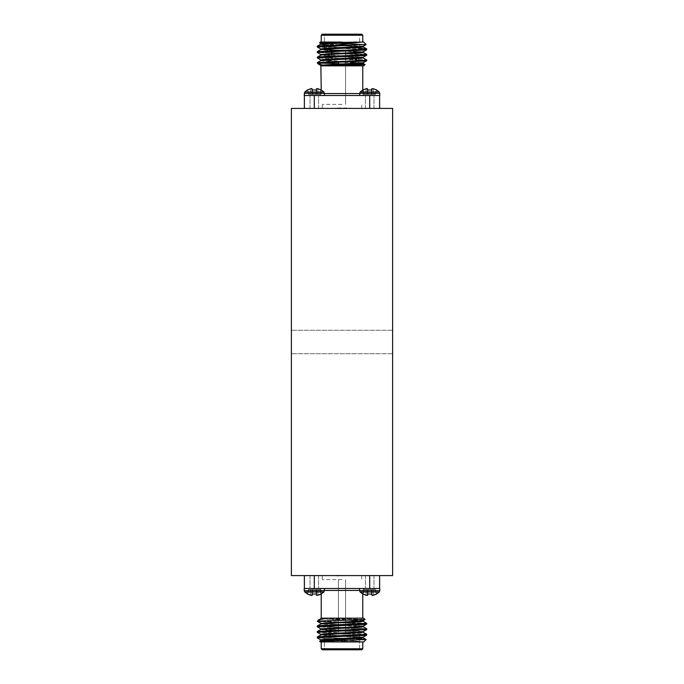 <?xml version="1.0" encoding="UTF-8"?>
<svg xmlns="http://www.w3.org/2000/svg" width="684" height="684" viewBox="0 0 684 684"><rect width="100%" height="100%" fill="white"/><g stroke="black" fill="none" stroke-linecap="round" stroke-linejoin="round"><path stroke-width="0.51" stroke-dasharray="3.42 2.56" d="M379.218 592.045L360.16 592.045L379.218 592.045L360.16 592.045L379.218 592.045L376.602 594.063L372.216 595.473L371.6 594.063L367.778 594.063L367.676 595.285L365.991 595.285L362.785 594.063L360.16 592.045L379.218 592.045L360.16 592.045L359.604 590.719L360.16 592.045L362.785 594.063L360.16 592.045L379.218 592.045L376.602 594.063L372.216 595.473L371.6 594.063L367.778 594.063L367.171 595.473L362.785 594.063L365.991 595.285L363.05 594.063L364.187 589.599L368.172 589.599L367.676 595.285L365.991 595.285L367.171 595.473L365.991 595.285L366.094 589.599L364.187 589.599L363.05 594.063L365.991 595.285L366.094 589.599L367.564 589.599L363.974 589.599L368.172 589.599L364.187 589.599L363.05 594.063L363.974 589.599L371.215 589.599L371.6 594.063L367.778 594.063L367.676 595.285L367.778 594.063L371.6 594.063L371.711 595.285L371.215 589.599L371.711 595.285L371.215 589.599L371.711 595.285L372.216 595.473L371.711 595.285L371.215 589.599L375.405 589.599L376.337 594.063L372.216 595.473L371.711 595.285L371.215 589.599L368.172 589.599L367.778 594.063L368.172 589.599L363.974 589.599L363.05 594.063L364.187 589.599L366.094 589.599L365.991 595.285L367.171 595.473L367.676 595.285L368.172 589.599L371.822 589.599L367.564 589.599L373.293 589.599L368.172 589.599L367.778 594.063L371.6 594.063L371.215 589.599L375.2 589.599L366.094 589.599L365.991 595.285L366.094 589.599L365.991 595.285L367.171 595.473L367.564 589.599L367.171 595.473L367.676 595.285L368.172 589.599L371.215 589.599L371.711 595.285L372.216 595.473L373.387 595.285L372.216 595.473L371.822 589.599L373.293 589.599L371.215 589.599L371.711 595.285L371.215 589.599L371.711 595.285L372.216 595.473L371.822 589.599L372.216 595.473L373.387 595.285L373.293 589.599L375.405 589.599L376.602 594.063L375.2 589.599L371.822 589.599L372.216 595.473L371.822 589.599L372.216 595.473L373.387 595.285L373.293 589.599L375.2 589.599L373.293 589.599L373.387 595.285L373.293 589.599L373.387 595.285L373.293 589.599L375.405 589.599L376.337 594.063L375.2 589.599L376.337 594.063L375.2 589.599L376.337 594.063L379.218 592.045L379.782 590.719L379.218 592.045L379.782 590.719L359.604 590.719L360.16 592.045M304.782 592.045L304.218 590.719L324.396 590.719L323.84 592.045L324.396 590.719L304.218 590.719L324.396 590.719L323.84 592.045L304.782 592.045L323.84 592.045L304.782 592.045L323.84 592.045L321.215 594.063L316.829 595.473L316.222 594.063L312.4 594.063L312.289 595.285L310.613 595.285L307.398 594.063L304.782 592.045L323.84 592.045L304.782 592.045L304.218 590.719L304.782 592.045L307.398 594.063L304.782 592.045L323.84 592.045L321.215 594.063L318.009 595.285L316.324 595.285L316.222 594.063L312.4 594.063L311.784 595.473L307.398 594.063L310.613 595.285L307.663 594.063L308.8 589.599L312.785 589.599L312.289 595.285L311.784 595.473L310.613 595.285L311.784 595.473L310.613 595.285L310.707 589.599L308.8 589.599L307.663 594.063L310.613 595.285L310.707 589.599L312.178 589.599L308.595 589.599L312.785 589.599L308.8 589.599L307.663 594.063L308.595 589.599L315.828 589.599L316.222 594.063L312.4 594.063L312.289 595.285L312.4 594.063L316.222 594.063L316.324 595.285L315.828 589.599L316.324 595.285L315.828 589.599L316.324 595.285L316.829 595.473L316.324 595.285L315.828 589.599L320.026 589.599L320.95 594.063L316.829 595.473L316.324 595.285L315.828 589.599L312.785 589.599L312.4 594.063L312.785 589.599L308.595 589.599L307.663 594.063L308.8 589.599L310.707 589.599L310.613 595.285L311.784 595.473L312.289 595.285L312.785 589.599L316.435 589.599L312.178 589.599L317.906 589.599L312.785 589.599L312.4 594.063L316.222 594.063L315.828 589.599L319.813 589.599L310.707 589.599L310.613 595.285L310.707 589.599L310.613 595.285L311.784 595.473L312.178 589.599L311.784 595.473L312.289 595.285L312.785 589.599L315.828 589.599L316.324 595.285L316.829 595.473L318.009 595.285L316.829 595.473L316.435 589.599L317.906 589.599L315.828 589.599L316.324 595.285L315.828 589.599L316.324 595.285L316.829 595.473L316.435 589.599L316.829 595.473L318.009 595.285L317.906 589.599L320.026 589.599L321.215 594.063L319.813 589.599L316.435 589.599L316.829 595.473L316.435 589.599L316.829 595.473L318.009 595.285L317.906 589.599L319.813 589.599L317.906 589.599L318.009 595.285L317.906 589.599L318.009 595.285L317.906 589.599L320.026 589.599L320.95 594.063L319.813 589.599L320.95 594.063L319.813 589.599L320.95 594.063L321.232 590.463L359.604 590.463M379.218 91.955L379.782 93.28L379.218 91.955L379.782 93.28L359.604 93.28L369.693 93.28L359.604 93.28L369.693 93.28L359.604 93.28L369.693 93.28L359.604 93.28L360.16 91.955L379.218 91.955L360.16 91.955L379.218 91.955L376.602 89.937L372.216 88.527L371.6 89.937L367.778 89.937L367.676 88.715L365.991 88.715L366.094 94.401L368.172 94.401L364.187 94.401L371.215 94.401L371.6 89.937L367.778 89.937L367.171 88.527L365.991 88.715L366.094 94.401L363.974 94.401L363.05 89.937L360.16 91.955L379.218 91.955L360.16 91.955L379.218 91.955L376.602 89.937L373.387 88.715L371.711 88.715L371.6 89.937L367.778 89.937L367.676 88.715L365.991 88.715L367.171 88.527L367.564 94.401L366.094 94.401L368.172 94.401L367.778 89.937L368.172 94.401L364.187 94.401L371.215 94.401L371.711 88.715L371.215 94.401L371.711 88.715L371.215 94.401L373.293 94.401L368.172 94.401L367.778 89.937L371.6 89.937L371.215 94.401L375.2 94.401L363.974 94.401L363.05 89.937L360.16 91.955L359.604 93.28L360.16 91.955L379.218 91.955L376.602 89.937L372.216 88.527L371.711 88.715L371.215 94.401L375.405 94.401L376.337 89.937L375.2 94.401L368.172 94.401L375.405 94.401L376.602 89.937L375.2 94.401L368.172 94.401L367.778 89.937L368.172 94.401L367.564 94.401L367.171 88.527L367.676 88.715L368.172 94.401L371.215 94.401L371.711 88.715L372.216 88.527L371.822 94.401L372.216 88.527L373.387 88.715L373.293 94.401L375.405 94.401L376.337 89.937L375.2 94.401L373.293 94.401L373.387 88.715L376.602 89.937L375.2 94.401L376.337 89.937L373.387 88.715L373.293 94.401L373.387 88.715L373.293 94.401L373.387 88.715L373.293 94.401L373.387 88.715L376.337 89.937M323.84 91.955L324.396 93.28L323.84 91.955L324.396 93.28L304.218 93.28L314.307 93.28L304.218 93.28L314.307 93.28L304.218 93.28L314.307 93.28L304.218 93.28L304.782 91.955L323.84 91.955L304.782 91.955L323.84 91.955L321.215 89.937L316.829 88.527L316.222 89.937L312.4 89.937L312.289 88.715L310.613 88.715L310.707 94.401L312.785 94.401L308.8 94.401L315.828 94.401L316.222 89.937L312.4 89.937L311.784 88.527L310.613 88.715L310.707 94.401L308.595 94.401L307.663 89.937L304.782 91.955L323.84 91.955L304.782 91.955L323.84 91.955L321.215 89.937L318.009 88.715L316.324 88.715L316.222 89.937L312.4 89.937L312.289 88.715L310.613 88.715L311.784 88.527L312.178 94.401L310.707 94.401L312.785 94.401L312.4 89.937L312.785 94.401L308.8 94.401L315.828 94.401L316.324 88.715L315.828 94.401L316.324 88.715L315.828 94.401L317.906 94.401L312.785 94.401L312.4 89.937L316.222 89.937L315.828 94.401L319.813 94.401L308.595 94.401L307.663 89.937L304.782 91.955L304.218 93.28L304.782 91.955L323.84 91.955L321.215 89.937L316.829 88.527L316.324 88.715L315.828 94.401L320.026 94.401L320.95 89.937L319.813 94.401L312.785 94.401L320.026 94.401L320.95 89.937L321.232 93.537L324.396 93.537M367.778 89.937L371.6 89.937L367.778 89.937L367.676 88.715L368.172 94.401L367.676 88.715L368.172 94.401L367.676 88.715L368.172 94.401L367.676 88.715L368.172 94.401L367.676 88.715L367.171 88.527L367.564 94.401L367.171 88.527L367.564 94.401L367.171 88.527L367.676 88.715L367.171 88.527L367.564 94.401L367.171 88.527L365.991 88.715L366.094 94.401L365.991 88.715L366.094 94.401L364.187 94.401L366.094 94.401L365.991 88.715L367.171 88.527L365.991 88.715L366.094 94.401L365.991 88.715L363.05 89.937L365.991 88.715L363.05 89.937L364.187 94.401L363.05 89.937L364.187 94.401L363.05 89.937L364.187 94.401L363.05 89.937L364.187 94.401L363.05 89.937L360.16 91.955M312.4 89.937L316.222 89.937L312.4 89.937L312.289 88.715L312.785 94.401L312.4 89.937L312.785 94.401L315.828 94.401L312.785 94.401L312.289 88.715L312.785 94.401L312.289 88.715L312.785 94.401L312.289 88.715L312.785 94.401L312.289 88.715L312.785 94.401L312.289 88.715L311.784 88.527L312.178 94.401L311.784 88.527L312.289 88.715L312.785 94.401L312.178 94.401L311.784 88.527L312.178 94.401L311.784 88.527L312.289 88.715L311.784 88.527L312.178 94.401L311.784 88.527L310.613 88.715L310.707 94.401L310.613 88.715L310.707 94.401L308.8 94.401L310.707 94.401L310.613 88.715L311.784 88.527L310.613 88.715L310.707 94.401L310.613 88.715L307.663 89.937L310.613 88.715L307.663 89.937L308.8 94.401L307.663 89.937L308.8 94.401L307.663 89.937L308.8 94.401L307.663 89.937L308.8 94.401L307.663 89.937L304.782 91.955M323.84 592.045L321.215 594.063L320.026 589.599L321.215 594.063M342 634.077L346.549 634.077L342 634.077M342 579.579L322.224 579.579L342 579.579M359.604 639.07L335.63 638.924L317.325 637.821L366.727 635.017L317.273 632.273L366.727 629.528L317.273 626.775L366.727 624.03L320.591 621.739L317.273 621.115L321.634 621.115L318.71 619.738L327.559 618.148L362.768 618.148L326.114 618.148L365.076 619.524L317.675 621.115M333.159 630.528L366.675 628.784L317.325 626.031L366.675 623.286L321.634 621.115L318.505 619.884M317.273 637.77L317.273 637.078L354.577 638.924L335.63 638.924L363.76 641.891L342 641.891L362.768 641.891L342 641.891L323.677 640.976L320.847 640.515L323.677 640.053L363.101 637.702L366.137 639.454L317.325 637.018M324.396 636.411L366.675 634.273L317.325 631.529M321.232 648.808L322.224 649.8L361.776 649.8L323.404 649.8L361.776 649.8L362.768 648.808L321.232 648.808L359.604 648.808L321.232 648.808L321.232 641.891L342 641.891L320.24 641.891L333.476 641.891L319.608 641.199L366.154 639.497L363.76 641.891L333.476 641.891L319.59 641.241L320.24 641.891L342 641.891L321.232 641.891L342 641.891L323.677 640.976L320.847 640.515L320.847 639.831L363.153 637.078L320.899 634.401L363.153 631.589L320.899 628.904L363.153 626.091L320.899 623.415L363.101 620.662L320.847 618.148L327.559 618.148M363.76 618.148L326.114 618.148L365.085 619.482L363.76 618.148M342 588.479L319.257 588.479L342 588.479M342 635.958L324.396 635.958L342 635.958M342 633.974L326.371 633.974L342 633.974M342 575.62L322.224 575.62L342 575.62M376.893 588.479L369.693 588.479L379.782 588.479L369.693 588.479L379.782 588.479L369.693 588.479L379.782 588.479L379.782 590.719M304.26 588.479L367.659 588.479L304.414 588.479L316.341 588.479L304.414 588.479L304.414 575.62L304.414 588.479L307.278 588.479L304.32 588.479M342 49.923L346.549 49.923L342 49.923M342 104.421L322.224 104.421L342 104.421M364.923 54.814L317.273 57.225L366.727 59.97L320.591 62.261L317.325 62.654L321.634 62.885L318.71 64.262L327.559 65.852L363.76 65.852L342 65.852L363.76 65.852L365.076 64.476L317.675 62.885L318.488 64.091M350.841 56.225L317.325 57.969L363.409 60.201L366.727 60.654L363.101 62.783L320.899 65.536L342 65.852L326.114 65.852L365.085 64.518M335.63 45.076L363.76 42.109L320.24 42.109L333.476 42.109L319.59 42.759L366.154 44.503L335.63 45.076L317.325 46.179L359.356 48.299M354.577 45.076L317.325 46.982L366.675 49.727L317.273 52.411L363.409 54.703L366.727 55.165L363.101 57.294L320.847 59.97L363.101 62.783L323.677 60.423L320.899 60.038L317.325 57.969L366.727 60.654L366.727 59.97M317.273 46.922L317.273 46.23L366.675 48.923L317.273 51.727L363.409 54.019L366.248 54.652M362.768 35.192L361.776 34.2L322.224 34.2L321.232 35.192L362.768 35.192L324.396 35.192L362.768 35.192L362.768 42.109L342 42.109L362.768 42.109M342 95.521L319.257 95.521L342 95.521M342 48.042L324.396 48.042L342 48.042M342 50.026L326.371 50.026L342 50.026M342 108.38L322.224 108.38L342 108.38M376.893 95.521L359.604 95.521L379.586 95.521L379.586 108.38L304.414 108.38L379.586 108.38L379.586 95.521L376.722 95.521M376.328 95.521L304.218 95.521L316.341 95.521L304.414 95.521L304.414 108.38L314.307 108.38L304.414 108.38L304.218 95.521L314.307 95.521L304.414 95.521L304.414 108.38M346.942 107.986L337.058 107.986L346.942 108.38M317.273 57.909L317.273 57.225L366.675 59.91M350.841 61.714L321.634 62.885M317.325 46.982L366.727 49.667L366.727 48.983M317.273 52.411L317.273 51.727L366.675 54.412M319.608 42.801L366.154 44.503L363.76 42.109L342 42.109L320.847 43.485L363.153 46.23L320.847 48.983L363.101 51.796L320.899 54.54L317.325 52.471L366.727 55.165L366.727 54.472M362.212 42.109L320.24 42.109L319.59 42.759M323.677 44.631L363.101 46.854L320.899 49.599L363.101 52.343L320.899 55.096L363.101 57.841L320.847 60.654L360.323 62.945L363.101 63.338L365.076 64.476L338.443 63.569M379.782 93.28L379.782 95.521L379.782 93.28L379.782 95.521L376.927 95.521M291.384 342L291.384 330.321L291.384 342M392.616 342L392.616 330.321L392.616 342M337.058 575.62L346.942 575.62L337.058 576.014M307.672 588.479L379.586 588.479L379.586 575.62L379.586 588.479L359.604 588.479L379.586 588.479L367.659 588.479L379.586 588.479L379.586 575.62L304.414 575.62L379.586 575.62M325.43 618.148L320.967 618.148M317.325 637.821L342 639.437L362.212 641.891L320.899 639.899M366.727 623.346L366.727 624.03L317.325 621.346M366.675 635.077L363.153 637.078L363.153 637.77L320.847 635.017L363.153 632.273L320.847 629.528L363.153 626.775L320.847 624.03L363.101 621.217L366.675 623.286L317.273 621.286M366.727 634.333L366.727 635.017L317.325 632.332M366.675 634.273L317.273 631.589L317.273 632.273M366.727 628.835L366.727 629.528L317.325 626.835L320.847 628.835L320.847 629.528L323.677 629.981L363.153 632.273L363.153 631.589L360.323 631.127L320.847 628.87M366.675 628.784L317.273 626.091L317.273 626.775M392.616 534.272L392.616 555.776L392.616 534.272M392.616 160.86L392.616 128.857L392.616 160.86M392.419 550.475L392.419 531.459L392.616 550.475M392.616 575.62L392.616 108.38L291.384 108.38L291.384 575.62L392.616 575.62M392.419 133.183L392.419 160.86L392.616 133.183M365.076 619.524L363.153 620.593L363.153 621.286L323.677 618.994L320.847 618.533L322.797 618.148M367.171 595.473L367.564 589.599L367.171 595.473L367.564 589.599L367.171 595.473L367.564 589.599L367.171 595.473L367.676 595.285L368.172 589.599L367.676 595.285L368.172 589.599L367.676 595.285L368.172 589.599L367.778 594.063L371.6 594.063M311.784 595.473L312.178 589.599L311.784 595.473L312.178 589.599L311.784 595.473L312.178 589.599L311.784 595.473L312.289 595.285L312.785 589.599L312.289 595.285L312.785 589.599L312.289 595.285L312.785 589.599L312.4 594.063L316.222 594.063M307.107 588.479L314.307 588.479L314.307 575.62L304.414 575.62L318.564 575.62L310.057 575.62L318.564 575.62L310.057 575.62L318.564 575.62L310.057 575.62L318.564 575.62L314.307 575.62L314.307 588.479L307.278 588.479M316.222 89.937L315.828 94.401L316.324 88.715L318.009 88.715L317.906 94.401L315.828 94.401L316.324 88.715L316.829 88.527L316.435 94.401L316.829 88.527L318.009 88.715L317.906 94.401L319.813 94.401L317.906 94.401L318.009 88.715L320.95 89.937L319.813 94.401L321.215 89.937L319.813 94.401L317.906 94.401L318.009 88.715L320.95 89.937L319.813 94.401L321.215 89.937M318.009 88.715L316.829 88.527L316.435 94.401L316.829 88.527L316.324 88.715L315.828 94.401L316.324 88.715L315.828 94.401L316.324 88.715L316.829 88.527L316.435 94.401L316.829 88.527L316.435 94.401L316.829 88.527L318.009 88.715L317.906 94.401L318.009 88.715L317.906 94.401L318.009 88.715L320.95 89.937M371.6 89.937L371.215 94.401L371.711 88.715L372.216 88.527L371.822 94.401L372.216 88.527L373.387 88.715L372.216 88.527L371.822 94.401L372.216 88.527L371.822 94.401L372.216 88.527L373.387 88.715M363.153 57.225L363.153 57.909L323.677 55.618L320.847 55.165L320.847 54.472L363.153 57.225L320.847 54.506M342 42.109L333.476 42.109M326.114 65.852L320.847 65.852L325.362 65.579M356.826 42.109L322.386 43.827M320.856 44.203L323.181 44.588M320.847 60.004L320.847 60.654L323.677 61.115L363.153 63.407L322.027 65.852M322.224 34.2L360.596 34.2L322.224 34.2M359.604 93.537L321.232 93.537L321.232 65.852L342 65.852L321.232 65.852L342 65.852L321.232 65.852L322.797 65.852L318.71 64.262M307.107 95.521L314.307 95.521L304.218 95.521L304.218 93.28M371.711 88.715L371.215 94.401L371.711 88.715L372.216 88.527L371.711 88.715L371.215 94.401L371.711 88.715M324.396 43.998L363.153 46.23L363.153 46.922L324.396 44.682M363.153 51.762L363.153 52.411L323.677 50.129L320.847 49.667L320.847 48.983L363.101 51.796L366.675 49.727M317.273 62.885L320.582 63.056M363.153 63.373L363.153 62.748M342 34.2L360.596 34.2L342 34.2M342 35.192L359.604 35.192L342 35.192M379.586 108.38L379.586 95.521M307.663 594.063L308.8 589.599L307.663 594.063L310.613 595.285L310.707 589.599L310.613 595.285M312.289 595.285L312.4 594.063M307.073 588.479L304.218 588.479L304.218 590.719M318.009 595.285L317.906 589.599L318.009 595.285M316.829 595.473L316.435 589.599L316.829 595.473M316.324 595.285L315.828 589.599L316.324 595.285M363.05 594.063L364.187 589.599L363.05 594.063L365.991 595.285L366.094 589.599L365.991 595.285M367.676 595.285L367.778 594.063M373.387 595.285L373.293 589.599L373.387 595.285M372.216 595.473L371.822 589.599L372.216 595.473M371.711 595.285L371.215 589.599L371.711 595.285M363.153 637.736L320.847 635.017L320.847 634.333L363.153 637.112M363.153 626.775L320.847 624.03L320.847 623.346L360.323 625.629L363.153 626.091L363.153 626.741M363.153 621.252L320.899 618.464L318.71 619.738M324.789 618.148L363.153 620.627M321.232 641.891L356.826 641.891L322.386 640.173M342 649.8L360.596 649.8L342 649.8M342 648.808L359.604 648.808L342 648.808M304.414 575.62L304.414 588.479M392.419 555.776L392.419 531.459L392.616 555.776M392.419 555.468L392.616 531.459L392.419 555.468M392.419 159.56L392.419 128.857L392.616 159.56M369.693 575.62L365.436 575.62L373.943 575.62L365.436 575.62L373.943 575.62L365.436 575.62L373.943 575.62L365.436 575.62L373.943 575.62L369.693 575.62L369.693 588.479L373.943 588.479L365.436 588.479L373.943 588.479L365.436 588.479L373.943 588.479L369.693 588.479L369.693 575.62L369.693 588.479M314.307 108.38L318.564 108.38L310.057 108.38L318.564 108.38L310.057 108.38L318.564 108.38L310.057 108.38L318.564 108.38L314.307 108.38L314.307 95.521L310.057 95.521L318.564 95.521L310.057 95.521L318.564 95.521L310.057 95.521L318.564 95.521L314.307 95.521L314.307 108.38L314.307 95.521M369.693 108.38L365.436 108.38L373.943 108.38L365.436 108.38L373.943 108.38L365.436 108.38L373.943 108.38L365.436 108.38L373.943 108.38L369.693 108.38L369.693 95.521L373.943 95.521L365.436 95.521L373.943 95.521L365.436 95.521L373.943 95.521L365.436 95.521L373.943 95.521L369.693 95.521L369.693 108.38L369.693 95.521M314.307 588.479L318.564 588.479L310.057 588.479L318.564 588.479L314.307 588.479L314.307 575.62M359.604 590.719L369.693 590.719L359.604 590.719L369.693 590.719L359.604 590.719L369.693 590.719L359.604 590.719L359.604 588.479M324.396 590.463L342 590.463L321.232 590.463L320.659 589.069L319.257 588.479L320.659 589.069L321.232 590.463L321.232 618.148M342 93.537L362.768 93.537L342 93.537M342 590.463L362.768 590.463L342 590.463M338.443 579.579L338.443 634.077L338.443 579.579M362.785 594.063L363.974 589.599L362.785 594.063L363.974 589.599L362.768 594.054L362.768 590.463L363.341 589.069L364.743 588.479L363.341 589.069L362.768 590.463L362.768 618.148M324.396 635.958L324.396 648.808L323.404 649.8L324.396 648.808L324.396 635.958L326.371 633.974L324.396 635.958M322.224 575.62L322.224 579.579L322.224 575.62M324.396 588.479L324.396 590.719M338.443 62.15L338.443 64.228M362.768 89.946L362.768 93.537L363.341 94.931L364.743 95.521L363.341 94.931L362.768 93.537L362.768 65.852M321.232 93.537L320.659 94.931L319.257 95.521L320.659 94.931L321.232 93.537M324.396 48.042L324.396 35.192L323.404 34.2L324.396 35.192L324.396 48.042L326.371 50.026L324.396 48.042M322.224 108.38L322.224 104.421L322.224 108.38M324.396 93.28L324.396 95.521M392.616 330.321L291.384 330.321L392.616 330.321M362.768 641.891L362.768 648.808M345.557 579.579L345.557 634.077L345.557 579.579M318.513 619.884L317.273 621.115M359.604 638.275L359.604 635.958L357.629 633.974L359.604 635.958L359.604 648.808L360.596 649.8L359.604 648.808L359.604 639.899M361.776 575.62L361.776 579.579L361.776 575.62M375.405 589.599L376.602 594.063L375.405 589.599M308.595 589.599L307.398 594.063L308.595 589.599M392.616 353.679L291.384 353.679L392.616 353.679M375.405 94.401L376.602 89.937L375.405 94.401M359.604 93.28L359.604 95.521M317.325 46.179L320.899 44.101M361.776 108.38L361.776 104.421L361.776 108.38M359.604 47.427L359.604 35.192L360.596 34.2L359.604 35.192L359.604 48.042L357.629 50.026L359.604 48.042M321.232 42.109L321.232 35.192M345.557 104.421L345.557 49.923L345.557 104.421M310.057 575.62L310.057 588.479L310.057 575.62M318.564 575.62L318.564 588.479L318.564 575.62M365.436 575.62L365.436 588.479L365.436 575.62M373.943 575.62L373.943 588.479L373.943 575.62M310.057 108.38L310.057 95.521L310.057 108.38M318.564 108.38L318.564 95.521L318.564 108.38M365.436 108.38L365.436 95.521L365.436 108.38M373.943 108.38L373.943 95.521L373.943 108.38"/><path stroke-width="1.03" d="M379.218 592.045L379.782 590.719L359.604 590.719L360.16 592.045L379.218 592.045L376.602 594.063L373.387 595.285L376.337 594.063L372.216 595.473L371.6 594.063L367.778 594.063L371.6 594.063M367.676 595.285L367.171 595.473L367.778 594.063M365.991 595.285L363.05 594.063L367.171 595.473M362.768 618.148L362.785 594.063L360.16 592.045M323.84 592.045L324.396 590.719L304.218 590.719L304.782 592.045L323.84 592.045L321.215 594.063L318.009 595.285L320.95 594.063L316.829 595.473L316.222 594.063L312.4 594.063L316.222 594.063M312.289 595.285L311.784 595.473L312.4 594.063M310.613 595.285L307.663 594.063L311.784 595.473M307.663 594.063L304.782 592.045M359.604 93.28L379.782 93.28L379.218 91.955L376.602 89.937L373.387 88.715L371.711 88.715L371.6 89.937L367.778 89.937L367.171 88.527L362.785 89.937L360.16 91.955L359.604 95.521M379.218 91.955L360.16 91.955M365.991 88.715L363.05 89.937L365.991 88.715M304.218 93.28L324.396 93.28L323.84 91.955L321.215 89.937L316.829 88.527L316.222 89.937L312.4 89.937L311.784 88.527L307.398 89.937L304.782 91.955L304.218 95.521L379.782 95.521L379.782 93.28M323.84 91.955L304.782 91.955M310.613 88.715L307.663 89.937L310.613 88.715M317.325 632.332L320.847 634.367L317.325 632.332L317.273 631.589L320.899 629.46L360.323 627.237L363.153 626.775L363.153 626.125L366.675 624.09L363.101 626.159L360.323 626.553L320.847 628.87L317.273 626.775L363.409 624.492L366.675 624.09L366.727 623.346L363.153 621.252M317.273 626.775L317.325 626.031L320.591 625.629L366.727 623.346M317.325 637.821L320.847 639.865L317.273 637.77L320.591 637.308L363.409 635.479L366.675 635.077L366.727 634.333L363.153 632.238L366.675 634.273M317.273 637.77L317.325 637.018L320.591 636.624L366.727 634.333M317.273 632.273L366.675 629.588L366.675 628.784L363.153 626.741L366.675 628.784M320.847 628.835L320.847 629.494L317.325 631.529L366.727 628.835M362.768 648.808L361.776 649.8L322.224 649.8L321.232 648.808L362.768 648.808L362.768 641.891M363.153 637.736L366.154 639.497L363.76 641.891L320.24 641.891L319.608 641.199L366.154 639.497L359.604 639.07M318.505 619.884L322.797 618.148L363.76 618.148L365.076 619.524L317.675 621.115L318.513 619.884M379.782 590.719L379.782 588.479L304.218 588.479L304.218 590.719M379.586 588.479L376.893 588.479M366.675 59.91L363.153 57.875L366.727 59.97L363.409 60.423L317.325 62.654L321.634 62.885L318.505 64.116L325.362 65.579M366.727 59.97L366.675 60.714L363.409 61.115L321.634 62.885M335.63 45.076L362.212 42.109L363.76 42.109L366.137 44.545L320.591 45.777L317.325 46.179L317.273 46.922L320.847 49.017L317.325 46.982M354.577 45.076L317.273 46.922M359.356 48.299L366.675 48.923L363.409 49.436L317.325 51.668L317.325 52.471L320.847 54.506M366.727 48.983L366.675 49.727L363.409 50.129L317.273 52.411M366.675 54.412L363.153 52.377L366.727 54.472L363.409 54.934L320.591 56.763L317.325 57.165L317.273 57.909L320.847 60.004M366.727 54.472L366.675 55.216L363.409 55.618L317.273 57.909M362.768 35.192L321.232 35.192L322.224 34.2L361.776 34.2L362.768 35.192L362.768 42.109M319.59 42.759L320.24 42.109L333.476 42.109L319.59 42.759L320.847 43.52L319.608 42.801M365.085 64.518L363.76 65.852L326.114 65.852L365.085 64.518L363.153 63.373M326.114 65.852L320.847 65.852L323.677 65.006L363.101 62.783L366.675 60.714L350.841 61.714M366.248 54.652L364.923 54.814M363.153 57.259L363.153 57.909L360.323 58.371L323.677 60.201L320.899 60.585L317.325 62.654L320.847 60.62L320.847 59.97L323.677 59.508L363.101 57.294L366.675 55.216L350.841 56.225M317.325 637.018L320.899 634.949L323.677 634.564L360.323 632.734L363.153 632.273L363.153 631.623L366.675 629.588L363.101 631.657L360.323 632.042L323.677 633.871L320.847 634.333L320.847 634.983L317.325 637.018L324.396 636.411M317.325 631.529L333.159 630.528M392.616 108.38L392.616 575.62L291.384 575.62L291.384 108.38L392.616 108.38M307.672 588.479L307.107 588.479M362.212 42.109L320.856 44.203M323.181 44.588L323.677 44.631M312.4 89.937L316.222 89.937M318.009 88.715L320.95 89.937M304.414 95.521L307.107 95.521M367.778 89.937L371.6 89.937M373.387 88.715L376.337 89.937M356.826 42.109L323.677 43.024L320.847 43.485L320.847 44.169L324.396 44.682M322.386 43.827L324.396 43.998M363.101 46.298L323.677 48.521L320.847 48.983L320.847 49.633L317.325 51.668L320.899 49.599L323.677 49.205L360.323 47.376L363.153 46.922L363.153 46.264L366.137 44.545L363.101 46.298M366.675 49.727L363.101 51.796L360.323 52.189L320.847 54.472L320.847 55.13L317.325 57.165L320.899 55.096L323.677 54.703L360.323 52.873L363.153 52.411L363.153 51.762M342 42.109L333.476 42.109M338.443 63.569L320.582 63.056M363.153 62.748L363.153 63.407L360.323 63.86L322.027 65.852M320.847 65.852L321.232 89.946M304.414 108.38L304.414 95.538M379.586 95.521L379.586 108.38M320.847 640.515L360.323 638.223L363.153 637.77L363.153 637.112M365.076 619.524L363.101 620.662L360.323 621.055L320.847 623.346L320.847 623.996L317.325 626.031L320.899 623.962L323.677 623.577L360.323 621.739L363.153 621.286L363.153 620.627M318.71 619.738L327.559 618.148M317.325 621.346L320.847 623.38L317.675 621.115M325.43 618.148L324.789 618.148M322.386 640.173L320.899 639.899M320.899 640.446L319.608 641.199L320.847 640.481L320.847 639.831L323.677 639.369L360.323 637.539L363.101 637.146L366.675 635.077M320.967 618.148L322.797 618.148M304.414 588.479L304.414 575.62M379.586 575.62L379.586 588.462M359.604 590.463L324.396 590.463M324.396 93.537L359.604 93.537M314.307 95.521L314.307 108.38M369.693 108.38L369.693 95.538M314.307 575.62L314.307 588.462M369.693 588.479L369.693 575.62M324.396 590.719L324.396 588.479M338.443 64.228L338.443 62.15M362.768 65.852L362.768 89.946M324.396 93.28L324.396 95.521M366.675 48.923L363.153 46.888L366.675 48.923M320.847 65.502L318.71 64.262M317.325 46.179L320.899 44.101M359.604 48.042L359.604 47.427M318.488 64.091L317.273 62.885M321.232 42.109L321.232 35.192M359.604 590.719L359.604 588.479M359.604 638.275L359.604 639.899M321.232 618.148L321.232 594.054M321.232 641.891L321.232 648.808"/></g></svg>
